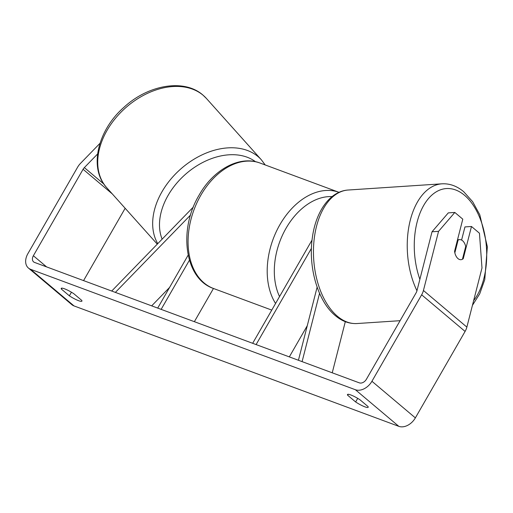<?xml version="1.0" encoding="UTF-8"?>
<svg xmlns="http://www.w3.org/2000/svg" width="513" height="513" viewBox="0 0 513 513"><rect width="100%" height="100%" fill="white"/><g stroke="black" fill="none" stroke-linecap="round" stroke-linejoin="round"><path stroke-width="0.77" d="M115.374 292.397L190.56 215.024M111.712 291.044L193.363 207.015M213.459 288.479L194.363 321.689M188.143 255.147L157.703 308.095M189.412 260.2L161.14 309.371M151.675 305.857L169.579 287.44M298.431 360.273L317.13 287.145M302.093 361.633L319.561 293.327M307.281 325.678L289.326 356.894M311.429 248.363L256.102 344.576M312.051 240.026L252.665 343.3M332.238 372.804L345.313 321.67M462.559 240.712A10.061 5.867 -93.8 0 1 465.708 246.471L462.444 259.245A10.061 5.867 -93.8 0 1 460.937 259.693A10.061 5.867 -93.8 0 1 457.987 258.597A10.061 5.867 -93.8 0 1 454.839 252.838L458.109 240.065A10.061 5.867 -93.8 0 1 459.61 239.616A10.061 5.867 -93.8 0 1 462.559 240.712M458.109 240.065L457.436 240.11M368.02 406.553A10.061 1.757 29.9 0 1 368.18 407.277A10.061 1.757 29.9 0 1 364.89 406.841A10.061 1.757 29.9 0 1 355.637 401.961L347.641 395.222A10.061 1.757 29.9 0 1 347.481 394.503A10.061 1.757 29.9 0 1 360.03 399.819L368.02 406.553M78.63 300.701A10.061 1.757 -150.1 0 0 81.92 301.137A10.061 1.757 -150.1 0 0 81.759 300.419L73.769 293.68A10.061 1.757 -150.1 0 0 61.22 288.364A10.061 1.757 -150.1 0 0 61.38 289.088L69.37 295.821A10.061 1.757 -150.1 0 0 78.63 300.701M97.592 153.983L84.35 167.61A6.034 4.277 -49.9 0 0 83.087 169.277L33.371 255.743A6.034 4.277 -49.9 0 0 33.608 261.886A6.034 4.277 -49.9 0 0 34.538 262.425L359.331 382.852A6.034 4.277 -49.9 0 0 366.423 379.229L416.146 292.769A6.034 4.277 -49.9 0 0 416.909 290.909L432.029 231.773L448.298 212.876L454.819 212.446L462.79 219.16L454.556 251.357A10.061 5.867 -93.8 0 0 460.937 259.693A10.061 5.867 -93.8 0 0 463.245 258.68L471.479 226.489L479.45 233.21L481.989 267.966L466.868 327.102A14.082 9.978 -49.9 0 1 465.086 331.43L415.363 417.89A14.082 9.978 -49.9 0 1 398.819 426.341L74.019 305.921A14.082 9.978 -49.9 0 1 71.852 304.664L28.42 268.043A14.082 9.978 -49.9 0 0 30.588 269.299L355.381 389.726A14.082 9.978 -49.9 0 0 371.931 381.274L421.648 294.808A14.082 9.978 -49.9 0 0 423.43 290.48L438.557 231.344L432.029 231.773M454.819 212.446L438.557 231.344M461.591 240.058L464.951 226.919L471.479 226.489M99.997 143.307L80.528 163.339A14.082 9.978 -49.9 0 0 77.585 167.238L27.862 253.704A14.082 9.978 -49.9 0 0 28.42 268.043M125.159 208.278L83.568 280.605M61.926 288.139L61.38 289.088M71.442 292.224L69.37 295.821M462.572 258.725L463.245 258.68M348.186 394.279L347.641 395.222M357.702 398.364L355.637 401.961M419.865 279.348A61.874 36.077 -93.8 0 1 422.84 206.97A61.874 36.077 -93.8 0 1 464.554 195.306A61.874 36.077 -93.8 0 1 473.634 300.637M348.205 190.022C329.84 191.131 315.777 211.657 312.353 237.628C308.012 266.94 317.701 301.246 335.316 315.623C342.011 321.279 349.257 323.915 357.042 323.536A66.902 39.014 -93.8 0 1 337.413 316.245A66.902 39.014 -93.8 0 1 313.847 242.38A66.902 39.014 -93.8 0 1 348.205 190.022L441.994 183.814A66.902 39.014 86.2 0 0 409.868 221.905A66.902 39.014 86.2 0 0 416.947 290.749M355.381 389.726L398.819 426.341M30.588 269.299L74.019 305.921M423.43 290.48L466.868 327.102M33.371 255.743L46.606 266.901M83.087 169.277L112.244 193.863M84.35 167.61L103.915 184.103M371.931 381.274L415.363 417.89M421.648 294.808L465.086 331.43M203.129 95.264A66.902 46.991 138.2 0 0 122.851 110.359A66.902 46.991 138.2 0 0 106.781 187.758C88.448 168.238 97.592 130.283 123.966 107.281C148.097 84.844 184 78.425 202.872 95.014L206.457 98.496A66.902 46.991 138.2 0 0 203.129 95.264M157.754 243.656A66.902 46.991 -41.8 0 1 181.326 168.482A66.902 46.991 -41.8 0 1 258.071 156.612A66.902 46.991 -41.8 0 1 261.399 159.844L206.457 98.496M255.5 161.717A61.874 43.458 138.2 0 0 187.489 172.586A61.874 43.458 138.2 0 0 162.127 239.154M260.123 163.07A66.902 45.76 110.3 0 0 200.756 195.357A66.902 45.76 110.3 0 0 213.607 288.53C184.443 278.771 178.255 229.561 199.115 195.139C213.331 169.688 239.462 155.048 260.123 163.07L339.016 192.324A66.902 45.76 -69.7 0 0 279.893 224.7A66.902 45.76 -69.7 0 0 275.571 303.465M332.078 196.607A61.874 42.322 110.3 0 0 286.049 228.266A61.874 42.322 110.3 0 0 279.54 296.552M472.428 305.35L479.706 293.866L484.753 279.668L487.35 246.74L479.796 214.774L472.659 201.712L463.714 191.727C457.019 186.072 449.779 183.436 441.994 183.814M357.042 323.536L400.089 320.689M457.525 239.751L459.61 239.616M157.279 244.15L106.781 187.758M265.215 164.962L261.399 159.844M271.762 310.096L213.607 288.53"/></g></svg>
